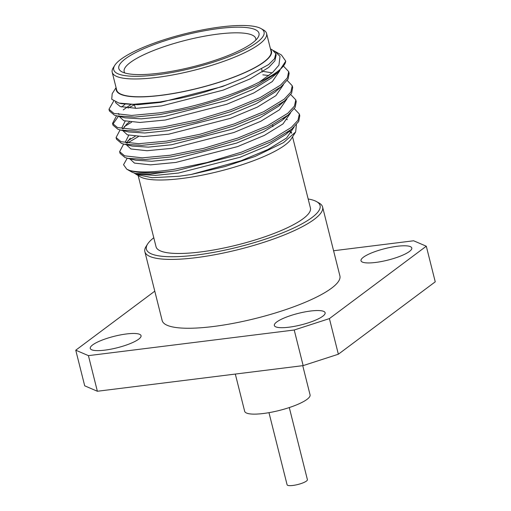 <?xml version="1.0" encoding="UTF-8"?>
<svg xmlns="http://www.w3.org/2000/svg" width="511" height="511" viewBox="0 0 511 511"><rect width="100%" height="100%" fill="white"/><g stroke="black" fill="none" stroke-linecap="round" stroke-linejoin="round"><path stroke-width="0.77" d="M302.742 365.672L310.068 394.856A33.72 7.633 165.9 0 1 263.414 413.495A33.72 7.633 165.9 0 1 244.66 411.285L235.316 374.071M289.29 407.561L307.405 479.663A10.469 2.37 165.9 0 1 292.912 485.45A10.469 2.37 165.9 0 1 287.093 484.767L268.978 412.658M397.232 246.27A26.182 5.928 -14.1 0 0 361.009 260.744A26.182 5.928 -14.1 0 0 375.566 262.456A26.182 5.928 -14.1 0 0 411.789 247.988A26.182 5.928 -14.1 0 0 397.232 246.27M310.567 311.027A26.182 5.928 -14.1 0 0 274.343 325.494A26.182 5.928 -14.1 0 0 288.9 327.212A26.182 5.928 -14.1 0 0 325.124 312.738A26.182 5.928 -14.1 0 0 310.567 311.027M126.492 333.958A26.182 5.928 -14.1 0 0 90.262 348.425A26.182 5.928 -14.1 0 0 104.825 350.144A26.182 5.928 -14.1 0 0 141.049 335.67A26.182 5.928 -14.1 0 0 126.492 333.958M316.545 201.596L318.992 202.969A91.629 20.747 165.9 0 1 322.607 207.038A91.629 20.747 165.9 0 1 195.822 257.691A91.629 20.747 165.9 0 1 144.862 251.68A91.629 20.747 165.9 0 1 146.12 246.391L147.628 244.022A89.534 20.274 -14.1 0 0 196.186 255.066A89.534 20.274 -14.1 0 0 290.005 229.707A89.534 20.274 -14.1 0 0 316.545 201.596A89.534 20.274 -14.1 0 0 308.165 198.983M322.607 207.038L339.898 275.883A91.629 20.747 165.9 0 1 213.113 326.535A91.629 20.747 165.9 0 1 162.159 320.531L144.862 251.68M292.554 136.839L310.426 207.99A79.588 18.019 165.9 0 1 200.306 251.987A79.588 18.019 165.9 0 1 156.047 246.768L138.174 175.618M291.436 133.205A79.588 18.019 -14.1 0 0 289.22 131.097M294.323 108.702L299.35 114.03L299.778 115.742L298.718 121.465L291.717 129.174L271.277 141.675L241.703 153.932L176.148 170.783A91.737 20.772 -14.1 0 1 174.008 171.057A91.737 20.772 -14.1 0 1 129.724 170.463L126.785 169.211L123.547 164.702L127.226 158.212M299.35 114.03L297.97 120.302L291.289 127.456L270.843 139.957L241.275 152.221L207.115 162.511L173.587 169.397C153.326 172.411 138.705 172.769 129.724 170.463M290.772 94.567L295.799 99.894L296.233 101.612L295.173 107.329L288.166 115.039L267.726 127.539L238.158 139.803L203.991 150.093L170.47 156.979L145.284 159.489L127.712 158.327L125.023 157.541L120.066 153.377L119.631 151.658L123.636 144.07M295.799 99.894L294.419 106.167L287.738 113.321L267.298 125.827L237.724 138.085L203.563 148.375L170.042 155.261L142.294 157.829L124.588 155.823L119.631 151.658M287.22 80.438L292.247 85.765L292.682 87.477L291.621 93.2L284.621 100.91L264.174 113.41L234.606 125.668L200.44 135.958L166.918 142.844L141.732 145.354L124.16 144.198L121.471 143.406L116.514 139.241L116.08 137.529L120.085 129.935M292.247 85.765L290.868 92.037L284.186 99.191L263.746 111.692L234.179 123.956L200.012 134.246L166.49 141.132L138.749 143.7L121.037 141.694L116.08 137.529M283.669 66.302L288.702 71.629L289.13 73.348L288.07 79.064L281.069 86.774L260.629 99.275L231.055 111.539L196.895 121.829L163.373 128.715L138.181 131.225L120.609 130.062L117.92 129.277L112.963 125.112L112.535 123.394L116.534 115.799M288.702 71.629L287.323 77.902L280.635 85.056L260.195 97.563L230.627 109.82L196.46 120.111L162.939 126.996L135.198 129.564L117.492 127.558L112.535 123.394M127.354 143.131L138.455 136.539M127.833 140.774L135.14 136.335M124.282 126.639L131.589 122.206M112.848 124.224L118.443 116.253M128.037 108.07L134.438 104.844M273.474 50.602L274.867 51.311L280.022 56.37L278.936 65.153L272.753 72.332L259.435 82.016A91.737 20.772 165.9 0 0 285.745 61.148L278.936 71.444L277.518 72.639L257.078 85.145L227.51 97.403L193.343 107.693L159.822 114.579L134.629 117.089L117.064 115.933L114.368 115.141L109.411 110.976L108.984 109.258L113.672 101.057M259.435 82.016C233.968 95.365 192.047 107.936 159.387 112.867L131.646 115.435L113.94 113.429L108.984 109.258M289.673 131.02A80.01 18.115 165.9 0 1 291.698 132.866M296.393 124.735L295.645 131.979L291.244 138.903A80.01 18.115 165.9 0 1 181.641 178.505A80.01 18.115 165.9 0 1 140.301 176.812L134.278 173.127M286.62 119.459L287.412 119.657M295.645 131.979L283.528 142.601L255.155 156.43L225.051 166.535L190.999 174.519L179.31 176.231L152.374 177.719L136.118 174.462M126.785 169.211L132.279 172.303L135.409 173.427L150.202 174.104L176.148 170.783M116.233 88.269A80.01 18.115 -14.1 0 0 160.767 95.41A80.01 18.115 -14.1 0 0 240.598 74.478A80.01 18.115 -14.1 0 0 270.613 49.49M116.067 87.605L112.19 93.711L111.73 99.268L118.948 103.069L133.409 104.301L159.841 101.983L179.68 98.348C188.955 96.33 197.827 94.069 206.278 91.571L225.939 85.145L244.494 77.634L268.633 64.578L274.541 58.688L275.793 53.693L272.504 49.982L270.447 48.826M285.745 61.148L281.452 55.016L274.899 51.33M112.209 72.255L116.687 90.064A79.588 18.019 -14.1 0 0 160.939 95.282A79.588 18.019 -14.1 0 0 271.066 51.285L266.589 33.477A79.588 18.019 165.9 0 1 156.468 77.474A79.588 18.019 165.9 0 1 112.209 72.255A79.588 18.019 165.9 0 1 113.308 67.663L114.809 65.293A77.493 17.546 -14.1 0 0 156.839 74.849A77.493 17.546 -14.1 0 0 238.037 52.901A77.493 17.546 -14.1 0 0 261.012 28.571A77.493 17.546 -14.1 0 0 220.969 26.93A77.493 17.546 -14.1 0 0 114.809 65.293M261.012 28.571L263.459 29.945A79.588 18.019 165.9 0 1 266.589 33.477M255.794 40.107A67.835 15.362 -14.1 0 0 255.787 38.721A67.835 15.362 -14.1 0 0 218.025 34.09A67.835 15.362 -14.1 0 0 124.211 71.77A67.835 15.362 -14.1 0 0 124.863 72.996M159.004 73.226A72.255 16.358 165.9 0 1 121.669 71.7A72.255 16.358 165.9 0 1 143.093 49.011A72.255 16.358 165.9 0 1 218.804 28.546A72.255 16.358 165.9 0 1 257.991 37.456A72.255 16.358 165.9 0 1 159.004 73.226M153.785 237.762A89.534 20.274 -14.1 0 0 147.628 244.022M275.902 54.326L276.138 55.041L274.892 60.809L268.812 67.375L250.205 78.847L223.281 90.096L161.642 105.905L136.386 108.326L120.27 106.575L115.767 102.832L115.665 102.059M279.849 70.614L272.363 81.511L253.756 92.976L226.833 104.231L165.194 120.04L139.931 122.455L123.815 120.705L119.178 116.425M123.221 109.91L130.599 104.749M262.82 74.836L268.901 75.545M283.401 84.743L275.914 95.64L257.308 107.112L230.384 118.36L168.745 134.169L143.482 136.59L127.367 134.84L122.729 130.561M123.017 128.887L126.773 124.039L129.392 121.963M286.952 98.879L279.466 109.776L260.859 121.241L233.929 132.496L172.296 148.305L147.034 150.719L130.918 148.969L126.281 144.69M126.562 143.016L130.318 138.174M279.702 104.538L280.347 104.704M290.504 113.008L283.011 123.905L264.404 135.377L237.481 146.625L175.841 162.434L150.585 164.855L134.47 163.105L129.826 158.825M283.254 118.673L283.899 118.833M294.049 127.143L286.562 138.04L267.956 149.506L241.032 160.761L190.999 174.519M244.494 77.634L222.394 86.563L160.754 102.372L137.695 104.736L121.688 103.707L118.948 103.069M278.936 71.444L271.475 77.972L252.868 89.444L225.945 100.699L164.306 116.508L141.247 118.865L125.24 117.843L117.064 115.933M119.031 114.688L118.431 113.436M121.644 107.003L124.952 104.295M263.286 71.419L272.165 72.856M282.487 85.573L275.027 92.108L256.42 103.58L229.496 114.828L167.857 130.637L144.798 133.001L128.785 131.979L120.609 130.062M122.583 128.817L121.976 127.565L125.189 121.139M286.039 99.709L278.578 106.243L259.971 117.709L233.042 128.964L171.409 144.773L148.35 147.13L132.336 146.108L124.16 144.198M126.134 142.952L125.527 141.7L128.74 135.274M286.007 116.719L282.123 120.372L263.516 131.844L236.593 143.093L174.954 158.902L151.895 161.265L135.888 160.243L127.712 158.327M289.552 130.854L285.675 134.508L267.068 145.974L240.144 157.228L178.505 173.037L155.446 175.394L139.439 174.372L137.446 173.81M338.359 354.219L303.157 365.614L294.215 330.004L329.41 318.602L338.359 354.219L435.244 281.823L426.295 246.213L413.635 240.777L333.581 250.748M97.365 391.254L84.705 385.818L75.756 350.201L88.422 355.637L97.365 391.254L303.157 365.614M154.782 291.155L75.756 350.201M88.422 355.637L294.215 330.004M329.41 318.602L426.295 246.213M135.517 108.332L134.425 104.8M276.138 55.041L275.799 53.693M115.767 102.832L115.556 102.015M283.286 119.382L289.584 113.838M286.837 133.518L293.135 127.974M139.439 174.372L135.409 173.433M272.925 126.722L272.599 125.035M262.284 72.07L261.715 69.157"/></g></svg>
